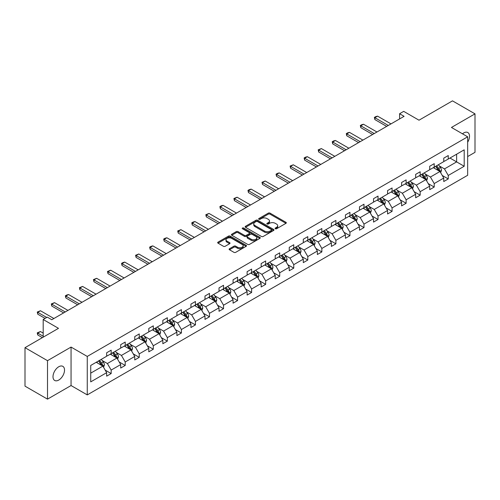 <?xml version="1.0" encoding="UTF-8"?>
<svg xmlns="http://www.w3.org/2000/svg" width="500" height="500" viewBox="0 0 500 500"><rect width="100%" height="100%" fill="white"/><g stroke="black" fill="none" stroke-linecap="round" stroke-linejoin="round"><path stroke-width="0.75" d="M275.325 228.756A0.875 0.506 0 0 0 276.562 228.756L285.95 223.331A1.25 0.719 0 0 0 286.319 222.825A1.25 0.719 0 0 0 285.95 222.312L270.044 213.131A1.25 0.719 0 0 0 268.275 213.131L258.888 218.55A0.875 0.506 0 0 0 258.631 218.906A0.875 0.506 0 0 0 258.888 219.262A0.875 0.506 0 0 0 260.125 219.262L261.337 218.562A4 2.306 0 0 1 266.994 218.562L268.319 219.325A4 2.306 0 0 1 269.494 220.963A4 2.306 0 0 1 268.319 222.594L267.106 223.294A0.875 0.506 0 0 0 266.85 223.65A0.875 0.506 0 0 0 267.106 224.006A0.875 0.506 0 0 0 268.344 224.006L269.556 223.306A4 2.306 0 0 1 275.212 223.306L276.537 224.075A4 2.306 0 0 1 277.712 225.706A4 2.306 0 0 1 276.537 227.338L275.325 228.038A0.875 0.506 0 0 0 275.069 228.4A0.875 0.506 0 0 0 275.325 228.756L275.325 228.038M58.762 380.056A8.15 4.706 120 0 0 64.088 372.875A8.15 4.706 120 0 0 62.838 366.35A8.15 4.706 120 0 0 58.762 366.75A8.15 4.706 120 0 0 53.438 373.931A8.15 4.706 120 0 0 54.688 380.462A8.15 4.706 120 0 0 58.762 380.056M467.663 142.213A8.15 4.706 120 0 0 467.819 132.531A8.15 4.706 120 0 0 463.744 132.938A8.15 4.706 120 0 0 462.488 133.825M467.663 156.562L475 152.325L475 113.856L452.494 100.862L419 120.2L403.694 111.363L399.594 113.731L399.594 118.925M47.506 399.137L71.056 385.544L71.056 347.075L47.506 360.669L47.506 399.137L25 386.144L25 347.675L58.494 328.338L43.188 319.5L43.188 337.175M47.506 360.669L25 347.675M229.481 248.744A1.25 0.719 0 0 0 229.112 249.25A1.25 0.719 0 0 0 229.481 249.762L233.944 252.338A1.25 0.719 0 0 0 235.712 252.338L246.137 246.319A1.25 0.719 0 0 0 246.506 245.806A1.25 0.719 0 0 0 246.137 245.3L230.231 236.112A1.25 0.719 0 0 0 228.463 236.112L218.038 242.138A1.25 0.719 0 0 0 217.669 242.644A1.25 0.719 0 0 0 218.038 243.156L223.425 246.269A1.25 0.719 0 0 0 225.194 246.269L229.656 243.694A1.25 0.719 0 0 0 230.025 243.181A1.25 0.719 0 0 0 229.656 242.669L226.981 241.125A3.344 1.931 0 0 1 226.006 239.762A3.344 1.931 0 0 1 228.069 237.981A3.344 1.931 0 0 1 231.713 238.4L242.181 244.444A3.344 1.931 0 0 1 243.162 245.806A3.344 1.931 0 0 1 241.1 247.594A3.344 1.931 0 0 1 237.456 247.175L235.712 246.169A1.25 0.719 0 0 0 233.944 246.169L229.481 248.744L229.481 249.762M43.188 319.5L47.281 317.131L51.788 319.731L404.094 116.331L399.594 113.731M71.056 347.075L87.263 356.431L467.663 136.806L467.663 175.275L87.263 394.9L87.263 356.431M475 113.856L451.456 127.45L467.663 136.806M261.431 236.469A1.25 0.719 0 0 0 263.194 236.469L273.625 230.45A1.25 0.719 0 0 0 273.988 229.938A1.25 0.719 0 0 0 273.625 229.431L257.719 220.244A1.25 0.719 0 0 0 255.95 220.244L245.519 226.269A1.25 0.719 0 0 0 245.156 226.775A1.25 0.719 0 0 0 245.519 227.288L261.431 236.469M242.819 228.944A0.875 0.506 0 0 1 243.706 229.069L243.706 228.025L259.881 237.362A1.25 0.719 0 0 1 260.25 237.875A1.25 0.719 0 0 1 259.881 238.388L249.456 244.406A1.25 0.719 0 0 1 247.688 244.406L231.775 235.219L236.244 232.662L236.244 231.625L231.775 234.2A1.25 0.719 0 0 0 231.412 234.713A1.25 0.719 0 0 0 231.775 235.219L231.775 234.2M236.244 232.662A1.25 0.719 0 0 1 238.006 232.662L238.006 231.625A1.25 0.719 0 0 0 236.244 231.625M238.006 231.625L244.462 235.35A1.25 0.719 0 0 0 246.225 235.35L249.188 233.637A1.25 0.719 0 0 0 249.556 233.131A1.25 0.719 0 0 0 249.188 232.619L242.469 228.744A0.875 0.506 0 0 1 242.213 228.381A0.875 0.506 0 0 1 242.756 227.919A0.875 0.506 0 0 1 243.706 228.025M90.725 365.45L106.662 356.25L106.662 352.769L111.163 350.169L111.163 353.65L120.706 348.144L120.706 344.656L125.213 342.062L125.213 345.544L134.756 340.031L134.756 336.55L139.256 333.95L139.256 337.431L148.8 331.925L148.8 328.438L153.3 325.844L153.3 329.325L162.844 323.812L162.844 320.331L167.35 317.731L167.35 321.213L176.894 315.706L176.894 312.225L181.394 309.625L181.394 313.106L190.938 307.594L190.938 304.113L195.438 301.512L195.438 304.994L204.981 299.488L204.981 296.006L209.481 293.406L209.481 296.887L219.025 291.375L219.025 287.894L223.531 285.294L223.531 288.781L233.075 283.269L233.075 279.788L237.575 277.188L237.575 280.669L247.119 275.156L247.119 271.675L251.619 269.075L251.619 272.562L261.163 267.05L261.163 263.569L265.669 260.969L265.669 264.45L275.212 258.944L275.212 255.456L279.713 252.856L279.713 256.344L289.256 250.831L289.256 247.35L293.756 244.75L293.756 248.231L303.3 242.725L303.3 239.237L307.8 236.637L307.8 240.125L317.35 234.613L317.35 231.131L321.85 228.531L321.85 232.013L331.394 226.506L331.394 223.019L335.894 220.425L335.894 223.906L345.438 218.394L345.438 214.913L349.938 212.312L349.938 215.794L359.481 210.287L359.481 206.8L363.988 204.206L363.988 207.688L373.531 202.175L373.531 198.694L378.031 196.094L378.031 199.575L387.575 194.069L387.575 190.588L392.075 187.987L392.075 191.469L401.619 185.956L401.619 182.475L406.125 179.875L406.125 183.356L415.669 177.85L415.669 174.369L420.169 171.769L420.169 175.25L429.712 169.737L429.712 166.256L434.212 163.656L434.212 167.144L443.756 161.631L443.756 158.15L448.256 155.55L448.256 159.031L464.194 149.831L464.194 166.256L448.256 175.456L448.256 178.944L443.756 181.537L443.756 178.056L434.212 183.569L434.212 187.05L429.712 189.65L429.712 186.169L420.169 191.675L420.169 195.156L415.669 197.756L415.669 194.275L406.125 199.788L406.125 203.269L401.619 205.869L401.619 202.387L392.075 207.894L392.075 211.375L387.575 213.975L387.575 210.494L378.031 216.006L378.031 219.488L373.531 222.087L373.531 218.6L363.988 224.112L363.988 227.594L359.481 230.194L359.481 226.713L349.938 232.225L349.938 235.706L345.438 238.306L345.438 234.819L335.894 240.331L335.894 243.812L331.394 246.412L331.394 242.931L321.85 248.444L321.85 251.925L317.35 254.525L317.35 251.038L307.8 256.55L307.8 260.031L303.3 262.631L303.3 259.15L293.756 264.656L293.756 268.144L289.256 270.744L289.256 267.256L279.713 272.769L279.713 276.25L275.212 278.85L275.212 275.369L265.669 280.875L265.669 284.363L261.163 286.956L261.163 283.475L251.619 288.988L251.619 292.469L247.119 295.069L247.119 291.588L237.575 297.094L237.575 300.581L233.075 303.175L233.075 299.694L223.531 305.206L223.531 308.688L219.025 311.288L219.025 307.806L209.481 313.312L209.481 316.794L204.981 319.394L204.981 315.912L195.438 321.425L195.438 324.906L190.938 327.506L190.938 324.025L181.394 329.531L181.394 333.013L176.894 335.613L176.894 332.131L167.35 337.644L167.35 341.125L162.844 343.725L162.844 340.238L153.3 345.75L153.3 349.231L148.8 351.831L148.8 348.35L139.256 353.862L139.256 357.344L134.756 359.944L134.756 356.456L125.213 361.969L125.213 365.45L120.706 368.05L120.706 364.569L111.163 370.075L111.163 373.562L106.662 376.163L106.662 372.675L90.725 381.875L90.725 365.45M110.262 354.169L116.925 358.019L107.381 363.531L102.169 360.519M107.381 363.531L111.163 370.075M116.925 358.019L120.706 364.569M106.662 355.419L107.381 355.838L111.163 353.65M124.312 346.062L130.975 349.906L121.431 355.419L116.219 352.413M121.431 355.419L125.213 361.969M130.975 349.906L134.756 356.456M120.706 347.312L121.431 347.725L125.213 345.544M138.356 337.956L145.019 341.8L135.475 347.312L130.262 344.3M135.475 347.312L139.256 353.862M145.019 341.8L148.8 348.35M134.756 339.2L135.475 339.619L139.256 337.431M152.4 329.844L159.062 333.694L149.519 339.2L144.306 336.194M149.519 339.2L153.3 345.75M159.062 333.694L162.844 340.238M148.8 331.094L149.519 331.506L153.3 329.325M166.444 321.737L173.106 325.581L163.562 331.094L158.356 328.081M163.562 331.094L167.35 337.644M173.106 325.581L176.894 332.131M162.844 322.981L163.562 323.4L167.35 321.213M180.494 313.625L187.156 317.475L177.613 322.981L172.4 319.975M177.613 322.981L181.394 329.531M187.156 317.475L190.938 324.025M176.894 314.875L177.613 315.287L181.394 313.106M194.537 305.519L201.2 309.363L191.656 314.875L186.444 311.863M191.656 314.875L195.438 321.425M201.2 309.363L204.981 315.912M190.938 306.762L191.656 307.181L195.438 304.994M208.581 297.406L215.244 301.256L205.7 306.762L200.494 303.756M205.7 306.762L209.481 313.312M215.244 301.256L219.025 307.806M204.981 298.656L205.7 299.069L209.481 296.887M222.631 289.3L229.294 293.144L219.75 298.656L214.537 295.644M219.75 298.656L223.531 305.206M229.294 293.144L233.075 299.694M219.025 290.544L219.75 290.963L223.531 288.781M236.675 281.188L243.337 285.038L233.794 290.544L228.581 287.538M233.794 290.544L237.575 297.094M243.337 285.038L247.119 291.588M233.075 282.438L233.794 282.85L237.575 280.669M250.719 273.081L257.381 276.925L247.838 282.438L242.625 279.425M247.838 282.438L251.619 288.988M257.381 276.925L261.163 283.475M247.119 274.325L247.838 274.744L251.619 272.562M264.769 264.969L271.431 268.819L261.887 274.325L256.675 271.319M261.887 274.325L265.669 280.875M271.431 268.819L275.212 275.369M261.163 266.219L261.887 266.631L265.669 264.45M278.812 256.863L285.475 260.706L275.931 266.219L270.719 263.212M275.931 266.219L279.713 272.769M285.475 260.706L289.256 267.256M275.212 258.106L275.931 258.525L279.713 256.344M292.856 248.75L299.519 252.6L289.975 258.106L284.762 255.1M289.975 258.106L293.756 264.656M299.519 252.6L303.3 259.15M289.256 250L289.975 250.419L293.756 248.231M306.9 240.644L313.562 244.488L304.019 250L298.812 246.994M304.019 250L307.8 256.55M313.562 244.488L317.35 251.038M303.3 241.894L304.019 242.306L307.8 240.125M320.95 232.531L327.612 236.381L318.069 241.894L312.856 238.881M318.069 241.894L321.85 248.444M327.612 236.381L331.394 242.931M317.35 233.781L318.069 234.2L321.85 232.013M334.994 224.425L341.656 228.269L332.113 233.781L326.9 230.775M332.113 233.781L335.894 240.331M341.656 228.269L345.438 234.819M331.394 225.675L332.113 226.088L335.894 223.906M349.038 216.319L355.7 220.162L346.156 225.675L340.95 222.662M346.156 225.675L349.938 232.225M355.7 220.162L359.481 226.713M345.438 217.562L346.156 217.981L349.938 215.794M363.088 208.206L369.75 212.056L360.206 217.562L354.994 214.556M360.206 217.562L363.988 224.112M369.75 212.056L373.531 218.6M359.481 209.456L360.206 209.869L363.988 207.688M377.131 200.1L383.794 203.944L374.25 209.456L369.038 206.444M374.25 209.456L378.031 216.006M383.794 203.944L387.575 210.494M373.531 201.344L374.25 201.762L378.031 199.575M391.175 191.988L397.837 195.837L388.294 201.344L383.081 198.337M388.294 201.344L392.075 207.894M397.837 195.837L401.619 202.387M387.575 193.238L388.294 193.65L392.075 191.469M405.225 183.881L411.887 187.725L402.344 193.238L397.131 190.225M402.344 193.238L406.125 199.788M411.887 187.725L415.669 194.275M401.619 185.125L402.344 185.544L406.125 183.356M419.269 175.769L425.931 179.619L416.388 185.125L411.175 182.119M416.388 185.125L420.169 191.675M425.931 179.619L429.712 186.169M415.669 177.019L416.388 177.431L420.169 175.25M433.312 167.662L439.975 171.506L430.431 177.019L425.219 174.006M430.431 177.019L434.212 183.569M439.975 171.506L443.756 178.056M429.712 168.906L430.431 169.325L434.212 167.144M449.969 158.044L456.631 161.894L444.475 168.906L439.269 165.9M444.475 168.906L448.256 175.456M464.194 166.256L456.631 161.894L456.631 154.2L464.194 149.831M71.056 385.544L87.263 394.9M443.756 160.8L444.475 161.213L448.256 159.031M90.725 373.144L102.881 366.125L96.219 362.281M102.881 366.125L106.662 372.675M442.275 175.481L448.256 178.944M428.225 183.594L434.212 187.05M414.181 191.7L420.169 195.156M400.138 199.812L406.125 203.269M386.087 207.919L392.075 211.375M372.044 216.031L378.031 219.488M358 224.137L363.988 227.594M343.95 232.25L349.938 235.706M329.906 240.356L335.894 243.812M315.863 248.469L321.85 251.925M301.819 256.575L307.8 260.031M287.769 264.688L293.756 268.144M273.725 272.794L279.713 276.25M259.681 280.906L265.669 284.363M245.631 289.012L251.619 292.469M231.588 297.119L237.575 300.581M217.544 305.231L223.531 308.688M203.494 313.337L209.481 316.794M189.45 321.45L195.438 324.906M175.406 329.556L181.394 333.013M161.363 337.669L167.35 341.125M147.312 345.775L153.3 349.231M133.269 353.888L139.256 357.344M119.225 361.994L125.213 365.45M105.175 370.106L111.163 373.562M275.675 228.875L276.537 228.375A4 2.306 0 0 0 277.712 226.744L277.712 225.706M269.494 220.963L269.494 222A4 2.306 0 0 1 268.319 223.631L267.456 224.131M285.95 222.312L285.95 223.331L270.044 214.169A1.25 0.719 0 0 0 268.275 214.169L259.237 219.387M273.606 230.463L257.719 221.287A1.25 0.719 0 0 0 255.95 221.287L245.538 227.3M271.413 230.3A0.875 0.506 0 0 0 271.669 229.938A0.875 0.506 0 0 0 271.413 229.581L257.45 221.519A0.875 0.506 0 0 0 256.212 221.519L254.931 222.262A4 2.306 0 0 0 253.762 223.894A4 2.306 0 0 0 254.931 225.525L264.475 231.038A4 2.306 0 0 0 270.131 231.038L271.413 230.3L271.413 231.337A0.875 0.506 0 0 0 271.669 230.981L271.669 229.938M253.762 223.894L253.762 224.931A4 2.306 0 0 0 254.931 226.569L254.931 225.525M271.413 231.337L270.131 232.075A4 2.306 0 0 1 264.475 232.075L254.931 226.569M238.006 232.662L244.462 236.388A1.25 0.719 0 0 0 246.225 236.388L249.188 234.681A1.25 0.719 0 0 0 249.556 234.169L249.556 233.131M243.706 229.069L259.862 238.394M251.156 239.213A3.344 1.931 0 0 0 254.8 239.631A3.344 1.931 0 0 0 256.863 237.85A3.344 1.931 0 0 0 255.881 236.481L252.194 234.356A1.25 0.719 0 0 0 250.425 234.356L247.463 236.062A1.25 0.719 0 0 0 247.1 236.575A1.25 0.719 0 0 0 247.463 237.081L251.156 239.213L251.156 240.256A3.344 1.931 0 0 0 254.8 240.675A3.344 1.931 0 0 0 256.863 238.888L256.863 237.85M247.1 236.575L247.1 237.613A1.25 0.719 0 0 0 247.463 238.125L247.463 237.081M251.156 240.256L247.463 238.125M243.162 245.806L243.162 246.85A3.344 1.931 0 0 1 241.1 248.631A3.344 1.931 0 0 1 237.456 248.212L235.712 247.206A1.25 0.719 0 0 0 233.944 247.206L229.494 249.775M226.006 239.762L226.006 240.8A3.344 1.931 0 0 0 226.981 242.169L226.981 241.125M229.638 243.7L226.981 242.169M246.125 246.331L230.231 237.156A1.25 0.719 0 0 0 228.463 237.156L218.05 243.162M440.662 172.694L441.488 170.3A3.375 1.95 -120 0 0 440.412 167.425L438.387 164.731M434.762 168.5L433.888 167.331M439.475 171.219L439.669 170.444A3.375 1.95 -120 0 0 438.7 168.419L436.681 165.719M435.831 166.206L438.056 169.175A1.719 0.994 60 0 1 438.369 169.7L439.669 170.444M435.6 166.344L437.619 169.037A3.375 1.95 60 0 1 438.462 170.631M388.294 125.45L374.862 117.694L374.862 119.569L374.369 117.413L375.719 116.631L377.562 116.137L390.994 123.894M386.675 126.388L374.862 119.569M377.562 116.137L374.862 117.694L374.369 117.413M426.613 180.8L427.444 178.412A3.375 1.95 -120 0 0 426.369 175.538L424.344 172.838M420.719 176.606L419.844 175.438M425.431 179.331L425.619 178.556A3.375 1.95 -120 0 0 424.656 176.525L422.631 173.825M421.788 174.312L424.012 177.281A1.719 0.994 60 0 1 424.325 177.806L425.619 178.556M421.556 174.45L423.575 177.15A3.375 1.95 60 0 1 424.412 178.744M412.569 188.912L413.4 186.519A3.375 1.95 -120 0 0 412.319 183.644L410.3 180.95M406.675 184.719L405.8 183.55M411.388 187.438L411.575 186.663A3.375 1.95 -120 0 0 410.613 184.631L408.587 181.938M407.744 182.425L409.969 185.394A1.719 0.994 60 0 1 410.281 185.912L411.575 186.663M407.506 182.562L409.531 185.256A3.375 1.95 60 0 1 410.369 186.85M374.25 133.562L360.819 125.806L360.819 127.675L360.319 125.519L361.669 124.738L363.519 124.244L376.95 132M372.631 134.494L360.819 127.675M363.519 124.244L360.819 125.806L360.319 125.519M360.206 141.669L346.769 133.912L346.769 135.787L346.275 133.631L347.625 132.85L349.469 132.356L362.906 140.113M358.581 142.606L346.769 135.787M349.469 132.356L346.769 133.912L346.275 133.631M398.525 197.019L399.35 194.631A3.375 1.95 -120 0 0 398.275 191.756L396.256 189.056M392.625 192.825L391.75 191.656M397.344 195.55L397.531 194.775A3.375 1.95 -120 0 0 396.562 192.744L394.544 190.044M393.7 190.531L395.919 193.5A1.719 0.994 60 0 1 396.231 194.025L397.531 194.775M393.462 190.669L395.481 193.369A3.375 1.95 60 0 1 396.325 194.963M346.156 149.781L332.725 142.025L332.725 143.894L332.231 141.738L333.581 140.956L335.425 140.463L348.862 148.219M344.538 150.712L332.725 143.894M335.425 140.463L332.725 142.025L332.231 141.738M384.475 205.131L385.306 202.738A3.375 1.95 -120 0 0 384.231 199.862L382.206 197.169M378.581 200.938L377.706 199.762M383.294 203.656L383.481 202.881A3.375 1.95 -120 0 0 382.519 200.85L380.494 198.156M379.65 198.644L381.875 201.612A1.719 0.994 60 0 1 382.188 202.131L383.481 202.881M379.419 198.775L381.438 201.475A3.375 1.95 60 0 1 382.281 203.069M332.113 157.887L318.681 150.131L318.681 152.006L318.181 149.844L321.381 148.575L334.812 156.331M330.494 158.825L318.681 152.006M321.381 148.575L318.681 150.131L318.181 149.844M370.431 213.238L371.262 210.85A3.375 1.95 -120 0 0 370.181 207.975L368.162 205.275M364.538 209.044L363.663 207.875M369.25 211.769L369.438 210.994A3.375 1.95 -120 0 0 368.475 208.962L366.45 206.262M365.606 206.75L367.831 209.719A1.719 0.994 60 0 1 368.144 210.244L369.438 210.994M365.369 206.887L367.394 209.587A3.375 1.95 60 0 1 368.231 211.181M318.069 166L304.631 158.244L304.631 160.113L304.137 157.956L305.487 157.175L307.337 156.681L320.769 164.438M316.444 166.931L304.631 160.113M307.337 156.681L304.631 158.244L304.137 157.956M356.388 221.35L357.212 218.956A3.375 1.95 -120 0 0 356.138 216.081L354.119 213.388M350.494 217.156L349.613 215.981M355.206 219.875L355.394 219.1A3.375 1.95 -120 0 0 354.425 217.069L352.406 214.375M351.562 214.862L353.787 217.831A1.719 0.994 60 0 1 354.1 218.35L355.394 219.1M351.325 214.994L353.344 217.694A3.375 1.95 60 0 1 354.188 219.288M304.019 174.106L290.587 166.35L290.587 168.225L290.094 166.062L293.288 164.794L306.725 172.544M302.4 175.044L290.587 168.225M293.288 164.794L290.587 166.35L290.094 166.062M342.344 229.456L343.169 227.062A3.375 1.95 -120 0 0 342.094 224.194L340.069 221.494M336.444 225.263L335.569 224.094M341.156 227.981L341.35 227.206A3.375 1.95 -120 0 0 340.381 225.181L338.363 222.481M337.512 222.969L339.738 225.938A1.719 0.994 60 0 1 340.05 226.462L341.35 227.206M337.281 223.106L339.3 225.806A3.375 1.95 60 0 1 340.144 227.4M289.975 182.213L276.544 174.462L276.544 176.331L276.05 174.175L277.4 173.394L279.244 172.9L292.675 180.656M288.356 183.15L276.544 176.331M279.244 172.9L276.544 174.462L276.05 174.175M328.294 237.569L329.125 235.175A3.375 1.95 -120 0 0 328.044 232.3L326.025 229.6M322.4 233.375L321.525 232.2M327.113 236.094L327.3 235.319A3.375 1.95 -120 0 0 326.337 233.287L324.312 230.594M323.469 231.081L325.694 234.05A1.719 0.994 60 0 1 326.006 234.569L327.3 235.319M323.231 231.213L325.256 233.912A3.375 1.95 60 0 1 326.094 235.506M275.931 190.325L262.5 182.569L262.5 184.438L262 182.281L265.2 181.012L278.631 188.762M274.312 191.262L262.5 184.438M265.2 181.012L262.5 182.569L262 182.281M314.25 245.675L315.075 243.281A3.375 1.95 -120 0 0 314 240.413L311.981 237.712M308.356 241.481L307.475 240.312M313.069 244.2L313.256 243.425A3.375 1.95 -120 0 0 312.288 241.4L310.269 238.7M309.425 239.188L311.65 242.156A1.719 0.994 60 0 1 311.962 242.681L313.256 243.425M309.188 239.325L311.212 242.025A3.375 1.95 60 0 1 312.05 243.612M300.206 253.781L301.031 251.394A3.375 1.95 -120 0 0 299.956 248.519L297.931 245.819M294.306 249.587L293.431 248.419M299.019 252.312L299.212 251.537A3.375 1.95 -120 0 0 298.244 249.506L296.225 246.806M295.375 247.3L297.6 250.269A1.719 0.994 60 0 1 297.913 250.787L299.212 251.537M295.144 247.431L297.162 250.131A3.375 1.95 60 0 1 298.006 251.725M286.156 261.894L286.988 259.5A3.375 1.95 -120 0 0 285.912 256.631L283.888 253.931M280.262 257.7L279.387 256.531M284.975 260.419L285.163 259.644A3.375 1.95 -120 0 0 284.2 257.619L282.175 254.919M281.331 255.406L283.556 258.375A1.719 0.994 60 0 1 283.869 258.9L285.163 259.644M281.1 255.544L283.119 258.238A3.375 1.95 60 0 1 283.956 259.831M272.113 270L272.944 267.613A3.375 1.95 -120 0 0 271.863 264.738L269.844 262.038M266.219 265.806L265.344 264.637M270.931 268.531L271.119 267.756A3.375 1.95 -120 0 0 270.156 265.725L268.131 263.025M267.288 263.512L269.513 266.488A1.719 0.994 60 0 1 269.825 267.006L271.119 267.756M267.05 263.65L269.075 266.35A3.375 1.95 60 0 1 269.913 267.944M258.069 278.113L258.894 275.719A3.375 1.95 -120 0 0 257.819 272.85L255.8 270.15M252.169 273.919L251.294 272.75M256.887 276.637L257.075 275.863A3.375 1.95 -120 0 0 256.106 273.837L254.088 271.137M253.244 271.625L255.469 274.594A1.719 0.994 60 0 1 255.775 275.119L257.075 275.863M253.006 271.762L255.025 274.456A3.375 1.95 60 0 1 255.869 276.05M244.019 286.219L244.85 283.831A3.375 1.95 -120 0 0 243.775 280.956L241.75 278.256M238.125 282.025L237.25 280.856M242.838 284.75L243.025 283.975A3.375 1.95 -120 0 0 242.062 281.944L240.044 279.244M239.194 279.731L241.419 282.706A1.719 0.994 60 0 1 241.731 283.225L243.025 283.975M238.962 279.869L240.981 282.569A3.375 1.95 60 0 1 241.825 284.163M229.975 294.331L230.806 291.938A3.375 1.95 -120 0 0 229.725 289.062L227.706 286.369M224.081 290.138L223.206 288.969M228.794 292.856L228.981 292.081A3.375 1.95 -120 0 0 228.019 290.056L225.994 287.356M225.15 287.844L227.375 290.812A1.719 0.994 60 0 1 227.688 291.337L228.981 292.081M224.913 287.981L226.938 290.675A3.375 1.95 60 0 1 227.775 292.269M215.931 302.438L216.756 300.05A3.375 1.95 -120 0 0 215.681 297.175L213.663 294.475M210.037 298.244L209.156 297.075M214.75 300.969L214.938 300.194A3.375 1.95 -120 0 0 213.969 298.163L211.95 295.462M211.106 295.95L213.331 298.919A1.719 0.994 60 0 1 213.644 299.444L214.938 300.194M210.869 296.087L212.887 298.788A3.375 1.95 60 0 1 213.731 300.381M201.887 310.55L202.712 308.156A3.375 1.95 -120 0 0 201.637 305.281L199.613 302.587M195.987 306.356L195.113 305.188M200.7 309.075L200.894 308.3A3.375 1.95 -120 0 0 199.925 306.269L197.906 303.575M197.056 304.062L199.281 307.031A1.719 0.994 60 0 1 199.594 307.55L200.894 308.3M196.825 304.2L198.844 306.894A3.375 1.95 60 0 1 199.688 308.488M187.838 318.656L188.669 316.269A3.375 1.95 -120 0 0 187.587 313.394L185.569 310.694M181.944 314.462L181.069 313.294M186.656 317.188L186.844 316.413A3.375 1.95 -120 0 0 185.881 314.381L183.856 311.681M183.012 312.169L185.238 315.138A1.719 0.994 60 0 1 185.55 315.663L186.844 316.413M182.775 312.306L184.8 315.006A3.375 1.95 60 0 1 185.637 316.6M261.887 198.431L248.45 190.681L248.45 192.55L247.956 190.394L249.306 189.613L251.15 189.119L264.587 196.875M260.262 199.369L248.45 192.55M251.15 189.119L248.45 190.681L247.956 190.394M247.838 206.544L234.406 198.787L234.406 200.656L233.912 198.5L237.106 197.225L250.538 204.981M246.219 207.481L234.406 200.656M237.106 197.225L234.406 198.787L233.912 198.5M233.794 214.65L220.362 206.894L220.362 208.769L219.862 206.612L221.213 205.831L223.062 205.338L236.494 213.094M232.175 215.588L220.362 208.769M223.062 205.338L220.362 206.894L219.862 206.612M219.75 222.763L206.312 215.006L206.312 216.875L205.819 214.719L209.013 213.444L222.45 221.2M218.125 223.7L206.312 216.875M209.013 213.444L206.312 215.006L205.819 214.719M205.7 230.869L192.269 223.113L192.269 224.988L191.775 222.831L193.125 222.05L194.969 221.556L208.406 229.312M204.081 231.806L192.269 224.988M194.969 221.556L192.269 223.113L191.775 222.831M191.656 238.981L178.225 231.225L178.225 233.094L177.725 230.938L180.925 229.662L194.356 237.419M190.037 239.913L178.225 233.094M180.925 229.662L178.225 231.225L177.725 230.938M177.613 247.087L164.175 239.331L164.175 241.206L163.681 239.05L165.031 238.269L166.881 237.775L180.312 245.531M175.987 248.025L164.175 241.206M166.881 237.775L164.175 239.331L163.681 239.05M163.562 255.2L150.131 247.444L150.131 249.312L149.637 247.156L150.988 246.375L152.831 245.881L166.269 253.637M161.944 256.131L150.131 249.312M152.831 245.881L150.131 247.444L149.637 247.156M149.519 263.306L136.088 255.55L136.088 257.425L135.594 255.263L138.787 253.994L152.219 261.75M147.9 264.244L136.088 257.425M138.787 253.994L136.088 255.55L135.594 255.263M135.475 271.419L122.044 263.663L122.044 265.531L121.544 263.375L122.894 262.594L124.744 262.1L138.175 269.856M133.856 272.35L122.044 265.531M124.744 262.1L122.044 263.663L121.544 263.375M173.794 326.769L174.619 324.375A3.375 1.95 -120 0 0 173.544 321.5L171.525 318.806M167.9 322.575L167.019 321.4M172.613 325.294L172.8 324.519A3.375 1.95 -120 0 0 171.831 322.488L169.812 319.794M168.969 320.281L171.194 323.25A1.719 0.994 60 0 1 171.506 323.769L172.8 324.519M168.731 320.412L170.756 323.113A3.375 1.95 60 0 1 171.594 324.706M121.431 279.525L107.994 271.769L107.994 273.644L107.5 271.481L110.694 270.212L124.131 277.969M119.806 280.462L107.994 273.644M110.694 270.212L107.994 271.769L107.5 271.481M159.75 334.875L160.575 332.488A3.375 1.95 -120 0 0 159.5 329.613L157.475 326.912M153.85 330.681L152.975 329.513M158.562 333.406L158.756 332.631A3.375 1.95 -120 0 0 157.787 330.6L155.769 327.9M154.919 328.387L157.144 331.356A1.719 0.994 60 0 1 157.456 331.881L158.756 332.631M154.688 328.525L156.706 331.225A3.375 1.95 60 0 1 157.55 332.819M107.381 287.638L93.95 279.881L93.95 281.75L93.456 279.594L96.65 278.319L110.081 286.075M105.763 288.569L93.95 281.75M96.65 278.319L93.95 279.881L93.456 279.594M145.7 342.987L146.531 340.594A3.375 1.95 -120 0 0 145.456 337.719L143.431 335.025M139.806 338.794L138.931 337.619M144.519 341.512L144.706 340.737A3.375 1.95 -120 0 0 143.744 338.706L141.719 336.012M140.875 336.5L143.1 339.469A1.719 0.994 60 0 1 143.412 339.988L144.706 340.737M140.644 336.631L142.662 339.331A3.375 1.95 60 0 1 143.5 340.925M93.338 295.744L79.906 287.987L79.906 289.862L79.406 287.7L82.606 286.431L96.037 294.181M91.719 296.681L79.906 289.862M82.606 286.431L79.906 287.987L79.406 287.7M131.656 351.094L132.487 348.7A3.375 1.95 -120 0 0 131.406 345.831L129.388 343.131M125.763 346.9L124.887 345.731M130.475 349.619L130.662 348.844A3.375 1.95 -120 0 0 129.7 346.819L127.675 344.119M126.831 344.606L129.056 347.575A1.719 0.994 60 0 1 129.369 348.1L130.662 348.844M126.594 344.744L128.619 347.444A3.375 1.95 60 0 1 129.456 349.038M79.294 303.85L65.856 296.1L65.856 297.969L65.362 295.812L66.712 295.031L68.562 294.538L81.994 302.294M77.669 304.788L65.856 297.969M68.562 294.538L65.856 296.1L65.362 295.812M117.613 359.206L118.438 356.812A3.375 1.95 -120 0 0 117.362 353.938L115.344 351.238M111.713 355.012L110.838 353.837M116.431 357.731L116.619 356.956A3.375 1.95 -120 0 0 115.65 354.925L113.631 352.225M112.788 352.719L115.013 355.688A1.719 0.994 60 0 1 115.319 356.206L116.619 356.956M112.55 352.85L114.569 355.55A3.375 1.95 60 0 1 115.412 357.144M65.244 311.962L51.812 304.206L51.812 306.075L51.319 303.919L54.513 302.65L67.95 310.4M63.625 312.9L51.812 306.075M54.513 302.65L51.812 304.206L51.319 303.919M103.562 367.312L104.394 364.919A3.375 1.95 -120 0 0 103.319 362.05L101.294 359.35M97.669 363.119L96.794 361.95M102.381 365.838L102.569 365.062A3.375 1.95 -120 0 0 101.606 363.038L99.588 360.337M98.737 360.825L100.962 363.794A1.719 0.994 60 0 1 101.275 364.319L102.569 365.062M98.506 360.962L100.525 363.663A3.375 1.95 60 0 1 101.369 365.25M43.188 333.119L40.469 331.55L37.769 333.106L43.188 336.238M37.769 334.981L37.275 333.137L37.769 333.106L37.769 334.981L42.375 337.644M37.275 332.825L40.469 331.55M46.7 317.475L37.769 312.319L37.769 314.188L37.275 312.031L40.469 310.756L53.9 318.512M45.075 318.406L37.769 314.188M40.469 310.756L37.769 312.319L37.275 312.031M276.537 228.375L276.537 227.338M267.106 224.006L267.106 223.294M268.319 223.631L268.319 222.594M258.888 219.262L258.888 218.55M268.275 214.169L268.275 213.131M270.044 214.169L270.044 213.131M245.519 227.288L245.519 226.269M255.95 221.287L255.95 220.244M257.719 221.287L257.719 220.244M273.625 230.45L273.625 229.431M264.475 232.075L264.475 231.038M270.131 232.075L270.131 231.038M244.462 236.388L244.462 235.35M246.225 236.388L246.225 235.35M249.188 234.681L249.188 233.637M259.881 238.388L259.881 237.362M233.944 247.206L233.944 246.169M235.712 247.206L235.712 246.169M237.456 248.212L237.456 247.175M229.656 243.694L229.656 242.669M218.038 243.156L218.038 242.138M228.463 237.156L228.463 236.112M230.231 237.156L230.231 236.112M246.137 246.319L246.137 245.3M439.731 171.369L441.469 170.369M438.7 168.419L440.412 167.425M436.662 169.594L437.619 169.037M425.688 179.475L427.419 178.475M424.656 176.525L426.369 175.538M422.612 177.7L423.575 177.15M411.644 187.587L413.375 186.588M410.613 184.631L412.319 183.644M408.569 185.812L409.531 185.256M397.594 195.694L399.331 194.694M396.562 192.744L398.275 191.756M394.525 193.919L395.481 193.369M383.55 203.806L385.281 202.806M382.519 200.85L384.231 199.862M380.481 202.031L381.438 201.475M369.506 211.912L371.238 210.912M368.475 208.962L370.181 207.975M366.431 210.138L367.394 209.587M355.456 220.025L357.194 219.019M354.425 217.069L356.138 216.081M352.388 218.25L353.344 217.694M341.413 228.131L343.144 227.131M340.381 225.181L342.094 224.194M338.344 226.356L339.3 225.806M327.369 236.238L329.1 235.238M326.337 233.287L328.044 232.3M324.294 234.469L325.256 233.912M313.325 244.35L315.056 243.35M312.288 241.4L314 240.413M310.25 242.575L311.212 242.025M299.275 252.456L301.012 251.456M298.244 249.506L299.956 248.519M296.206 250.688L297.162 250.131M285.231 260.569L286.962 259.569M284.2 257.619L285.912 256.631M282.156 258.794L283.119 258.238M271.188 268.675L272.919 267.675M270.156 265.725L271.863 264.738M268.113 266.906L269.075 266.35M257.137 276.788L258.875 275.788M256.106 273.837L257.819 272.85M254.069 275.012L255.025 274.456M243.094 284.894L244.825 283.894M242.062 281.944L243.775 280.956M240.025 283.119L240.981 282.569M229.05 293.006L230.781 292.006M228.019 290.056L229.725 289.062M225.975 291.231L226.938 290.675M215 301.112L216.737 300.113M213.969 298.163L215.681 297.175M211.931 299.337L212.887 298.788M200.956 309.225L202.688 308.225M199.925 306.269L201.637 305.281M197.887 307.45L198.844 306.894M186.912 317.331L188.644 316.331M185.881 314.381L187.587 313.394M183.837 315.556L184.8 315.006M172.869 325.444L174.6 324.444M171.831 322.488L173.544 321.5M169.794 323.669L170.756 323.113M158.819 333.55L160.556 332.55M157.787 330.6L159.5 329.613M155.75 331.775L156.706 331.225M144.775 341.662L146.506 340.656M143.744 338.706L145.456 337.719M141.7 339.888L142.662 339.331M130.731 349.769L132.463 348.769M129.7 346.819L131.406 345.831M127.656 347.994L128.619 347.444M116.681 357.875L118.419 356.875M115.65 354.925L117.362 353.938M113.612 356.106L114.569 355.55M102.638 365.988L104.369 364.988M101.606 363.038L103.319 362.05M99.569 364.212L100.525 363.663"/></g></svg>

